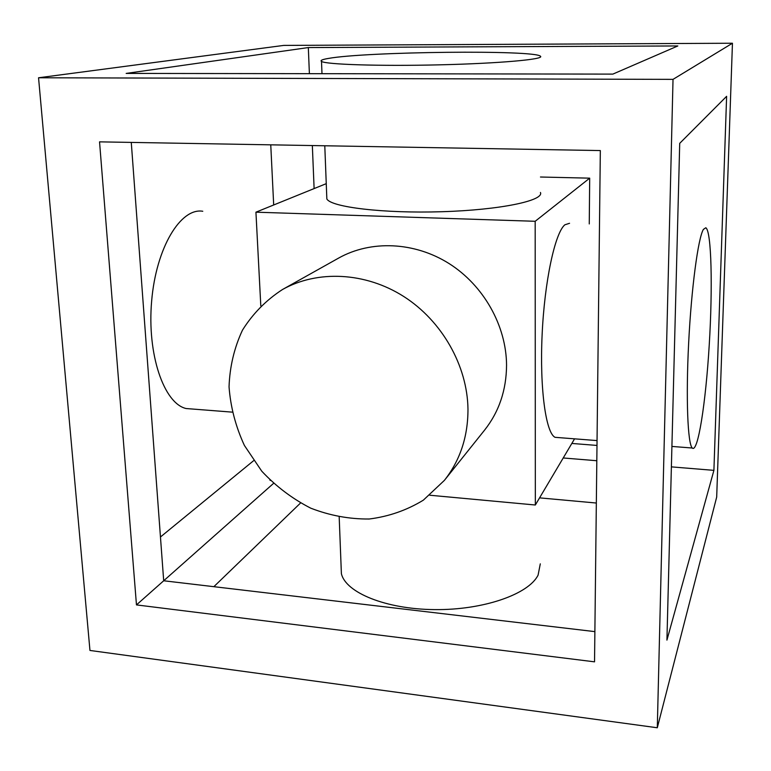 <?xml version="1.0" encoding="UTF-8"?>
<svg xmlns="http://www.w3.org/2000/svg" width="771" height="771" viewBox="0 0 771 771"><rect width="100%" height="100%" fill="white"/><g stroke="black" fill="none" stroke-linecap="round" stroke-linejoin="round"><path stroke-width="1.16" d="M679.714 143.339L726.619 96.327L713.907 470.358L666.925 640.123L679.714 143.339M600.33 150.567L99.546 141.854L136.467 604.907L594.537 661.836L600.33 150.567M312.342 145.555L314.115 188.587M273.483 483.436L136.467 604.907M213.856 586.683L300.497 503.049M594.875 631.622L163.693 580.765L131.272 142.404M657.297 727.766L716.693 497.054L732.45 43.234L283.699 45.412L38.55 77.775L89.956 650.454L657.297 727.766L673.025 79.365L732.45 43.234M596.33 503.029L540.326 497.931M596.812 460.73L563.216 457.974M596.985 445.436L571.831 443.441M160.455 536.992L253.649 460.663M273.686 204.98L270.756 144.832M677.834 45.952L308.323 47.561L126.174 73.409L612.839 74.112L677.834 45.952M673.025 79.365L38.55 77.775M671.387 466.869L713.907 470.358M309.393 73.679L308.323 47.561M326.731 195.959L326.846 198.937C331.029 207.197 383.688 213.577 441.985 211.717C500.321 209.943 544.23 200.643 540.452 192.471M328.35 58.442C322.326 59.454 320.042 60.446 321.507 61.41C325.564 64.494 379.477 66.277 439.383 64.841C499.329 63.444 544.403 59.357 540.519 56.312C536.115 49.681 365.811 51.59 328.35 58.442M540.461 177.012L589.69 178.159L535.18 221.287L255.933 212.179L326.249 183.662M540.298 563.852L538.091 575.108C528.742 594.19 483.542 610.14 434.738 609.61C385.914 609.235 345.668 592.639 341.389 573.643L341.09 566.107M467.978 409.189C467.409 365.724 442.034 320.929 403.705 296.469C365.329 272.057 317.507 269.879 282.504 289.51C266.111 300.15 252.753 313.71 242.451 330.19C234.211 347.885 229.748 366.765 229.045 386.83C230.558 407.03 235.675 426.575 244.397 445.445L261.764 471.187C276.066 486.462 292.411 498.798 310.78 508.185C329.892 515.577 349.359 519.182 369.213 519.008C388.748 516.551 406.789 510.267 423.337 500.167L444.385 480.381C460.133 460.374 467.997 436.637 467.978 409.189M703.403 229.392C698.16 237.844 691.404 287.93 688.638 343.259C685.824 398.607 687.722 444.086 692.291 448.018C697.957 453.415 705.783 402.52 709.224 345.148C712.761 287.824 711.537 231.146 705.822 227.763L703.403 229.392M193.54 409.112L186.11 408.534C163.944 403.493 146.895 354.313 151.656 300.921C156.166 247.481 180.732 207.486 202.773 211.264M444.385 480.381L484.622 430.073C499.088 411.695 506.393 390.049 506.557 365.136C506.325 325.709 483.639 285.395 449.021 263.528C414.364 241.709 370.88 240.003 338.71 258.034L282.504 289.51M569.557 223.291L564.864 224.795C555.004 232.871 544.499 281.299 542.109 334.971C539.633 388.642 545.858 433.1 555.081 437.321L558.483 437.581M574.568 438.834L535.334 505.005L429.804 495.233M270.37 480.458L269.85 479.947M255.933 212.179L260.8 305.788M589.69 178.159L589.256 223.937M535.18 221.287L535.334 505.005M326.846 198.937L324.784 145.767M321.989 73.698L321.507 61.41M339.192 517.148L341.389 573.643M555.081 437.321L597.043 440.588M671.907 446.428L692.291 448.018M232.129 412.128L186.11 408.534"/></g></svg>
